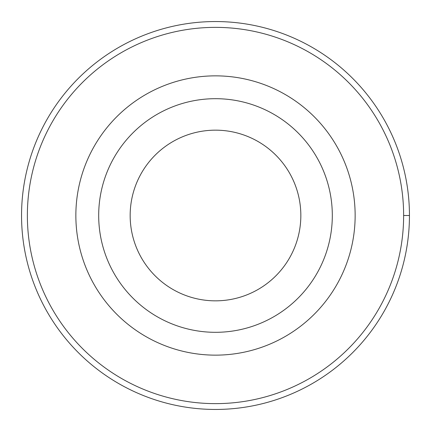 <?xml version="1.0" encoding="UTF-8"?>
<svg xmlns="http://www.w3.org/2000/svg" width="431" height="431" viewBox="0 0 431 431"><rect width="100%" height="100%" fill="white"/><g stroke="black" fill="none" stroke-linecap="round" stroke-linejoin="round"><path stroke-width="0.65" d="M300.838 215.5A85.338 85.338 0 0 1 215.5 300.838A85.338 85.338 0 0 1 130.162 215.5A85.338 85.338 0 0 1 215.5 130.162A85.338 85.338 0 0 1 300.838 215.5M332.312 215.5A116.812 116.812 0 0 1 215.5 332.312A116.812 116.812 0 0 1 98.688 215.5A116.812 116.812 0 0 1 215.5 98.688A116.812 116.812 0 0 1 332.312 215.5M75.856 215.5A139.644 139.644 0 0 1 215.5 75.856A139.644 139.644 0 0 1 355.144 215.5A139.644 139.644 0 0 1 215.5 355.144A139.644 139.644 0 0 1 75.856 215.5M403.631 215.5A188.131 188.131 0 0 1 215.5 403.631A188.131 188.131 0 0 1 27.368 215.5A188.131 188.131 0 0 1 215.5 27.368A188.131 188.131 0 0 1 403.631 215.5L409.45 215.5A193.95 193.95 0 0 1 215.5 409.45A193.95 193.95 0 0 1 21.55 215.5A193.95 193.95 0 0 1 215.5 21.55A193.95 193.95 0 0 1 409.45 215.5"/></g></svg>
